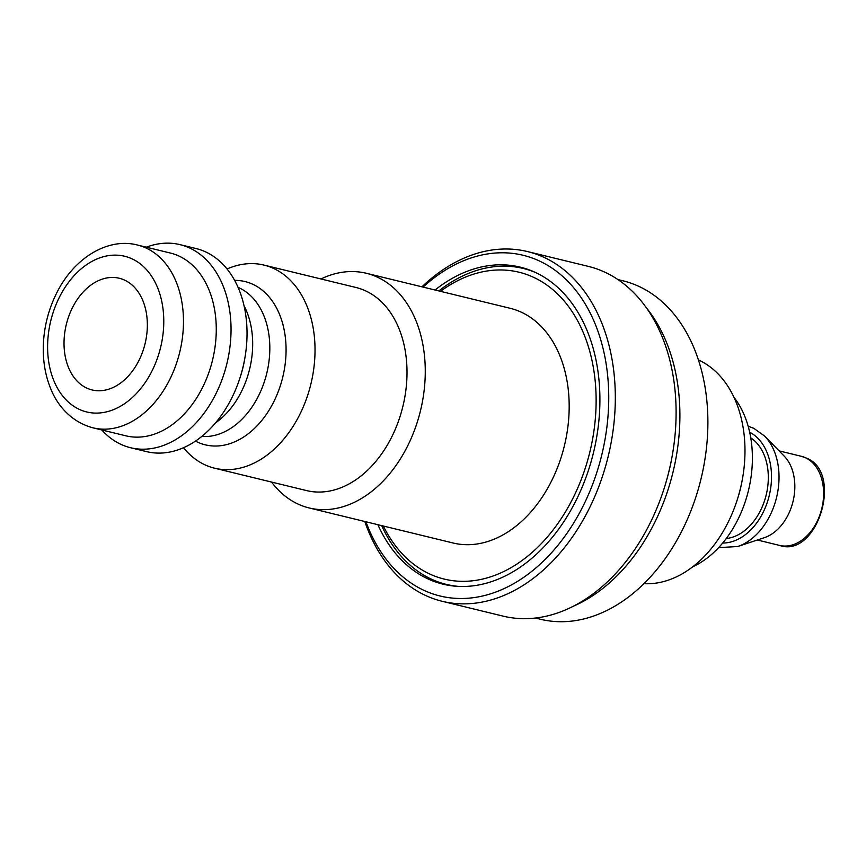 <?xml version="1.0" encoding="UTF-8"?>
<svg xmlns="http://www.w3.org/2000/svg" width="866" height="866" viewBox="0 0 866 866"><rect width="100%" height="100%" fill="white"/><g stroke="black" fill="none" stroke-linecap="round" stroke-linejoin="round"><path stroke-width="1.3" d="M440.469 291.333A157.926 111.378 103.7 0 1 533.575 277.315A157.926 111.378 103.7 0 1 565.26 512.196A157.926 111.378 103.7 0 1 383.324 526.008M535.34 272.422A162.57 114.658 -76.3 0 0 523.291 268.471A162.57 114.658 -76.3 0 0 438.824 290.933M381.679 525.608A162.57 114.658 -76.3 0 0 446.358 584.388A162.57 114.658 -76.3 0 0 458.872 586.412M320.972 278.96A120.764 85.171 103.7 0 1 366.286 273.266L510.204 308.307A120.764 85.171 103.7 0 1 521.354 312.215A120.764 85.171 103.7 0 1 562.207 453.871A120.764 85.171 103.7 0 1 453.059 542.993L309.14 507.952A120.764 85.171 103.7 0 1 271.523 482.048M698.418 359.953A116.12 81.902 103.7 0 1 698.992 360.213A116.12 81.902 103.7 0 1 742.757 477.09A116.12 81.902 103.7 0 1 737.172 500.028A116.12 81.902 103.7 0 1 643.936 583.673M742.757 477.09L742.476 478.725A99.871 70.427 103.7 0 1 737.67 498.448L737.172 500.028M146.322 247.189A104.515 73.707 103.7 0 1 180.009 244.634A104.515 73.707 103.7 0 1 189.654 248.012A104.515 73.707 103.7 0 1 225.008 370.605A104.515 73.707 103.7 0 1 130.549 447.722A104.515 73.707 103.7 0 1 101.809 429.969M137.542 245.056L170.331 253.034A94.058 66.336 103.7 0 1 179.024 256.076A94.058 66.336 103.7 0 1 210.839 366.405A94.058 66.336 103.7 0 1 125.83 435.815L93.03 427.836C70.157 421.764 56.593 403.957 50.553 388.304C45.368 375.498 42.954 361.49 43.3 346.281C43.863 327.283 48.42 309.335 56.972 292.427C74.768 256.964 108.759 237.36 137.542 245.056A94.058 66.336 103.7 0 1 146.224 248.098A94.058 66.336 103.7 0 1 178.05 358.427A94.058 66.336 103.7 0 1 93.03 427.836M180.009 244.634L196.008 248.531A104.515 73.707 103.7 0 1 205.653 251.909A104.515 73.707 103.7 0 1 245.035 357.106A104.515 73.707 103.7 0 1 240.012 377.749A104.515 73.707 103.7 0 1 146.549 451.619L130.549 447.722M227.033 268.98A104.515 73.707 103.7 0 1 263.989 265.093A104.515 73.707 103.7 0 1 273.645 268.471A104.515 73.707 103.7 0 1 309 391.053A104.515 73.707 103.7 0 1 214.541 468.181A104.515 73.707 103.7 0 1 183.505 447.733M263.989 265.093L355.98 287.49A104.515 73.707 103.7 0 1 365.625 290.868A104.515 73.707 103.7 0 1 400.98 413.461A104.515 73.707 103.7 0 1 306.521 490.578L214.541 468.181M366.286 273.266A120.764 85.171 103.7 0 1 377.435 277.174A120.764 85.171 103.7 0 1 418.3 418.83A120.764 85.171 103.7 0 1 309.14 507.952M646.307 307.722A174.185 122.853 103.7 0 1 672.979 472.251A174.185 122.853 103.7 0 1 573.649 606.092M617.902 279.566L622.827 280.757A174.185 122.853 103.7 0 1 638.902 286.397A174.185 122.853 103.7 0 1 697.834 490.708A174.185 122.853 103.7 0 1 540.395 619.244L535.48 618.043M733.978 397.342A99.871 70.427 103.7 0 1 748.43 490.621A99.871 70.427 103.7 0 1 692.713 566.808M750.757 437.86A53.421 37.671 103.7 0 1 766.193 494.951A53.421 37.671 103.7 0 1 726.238 538.544M737.735 546.511A62.125 43.82 103.7 0 0 776.564 497.474A62.125 43.82 103.7 0 0 764.624 436.063L784.206 456.144A45.866 32.345 103.7 0 1 793.018 501.479A45.866 32.345 103.7 0 1 764.342 537.689L737.735 546.511L718.618 547.648M124.596 280.119A57.481 40.54 103.7 0 1 144.037 347.537A57.481 40.54 103.7 0 1 92.088 389.949A57.481 40.54 103.7 0 1 66.303 324.512A57.481 40.54 103.7 0 1 119.291 278.257A57.481 40.54 103.7 0 1 124.596 280.119M364.803 521.505A179.987 126.945 -76.3 0 0 425.487 595.429A179.987 126.945 -76.3 0 0 442.245 601.307A179.987 126.945 -76.3 0 0 608.17 456.469A179.987 126.945 -76.3 0 0 527.416 251.551A179.987 126.945 -76.3 0 0 421.948 286.819M423.084 287.101A175.343 123.665 103.7 0 1 608.744 397.148A175.343 123.665 103.7 0 1 423.82 590.287A175.343 123.665 103.7 0 1 365.939 521.776M527.416 251.551L588.198 266.349A179.987 126.945 103.7 0 1 672.644 453.34A179.987 126.945 103.7 0 1 663.984 488.889A179.987 126.945 103.7 0 1 503.027 616.116L442.245 601.307M377.879 524.688A163.154 115.07 -76.3 0 0 427.847 578.845A163.154 115.07 -76.3 0 0 443.024 584.171A163.154 115.07 -76.3 0 0 593.427 452.875A163.154 115.07 -76.3 0 0 520.228 267.129A163.154 115.07 -76.3 0 0 435.035 290.002M663.984 488.889L664.135 488.435A175.343 123.665 -76.3 0 0 672.568 453.806L672.644 453.34M245.035 357.106L244.688 359.163A84.024 59.256 103.7 0 1 240.651 375.757L240.012 377.749M244.05 305.774A77.226 54.461 103.7 0 1 215.526 422.879M238.063 287.382A77.226 54.461 103.7 0 1 239.243 287.913A77.226 54.461 103.7 0 1 266.544 374.209A77.226 54.461 103.7 0 1 201.767 436.453M234.621 280.368A84.024 59.256 103.7 0 1 252.796 284.275A84.024 59.256 103.7 0 1 278.906 389.852A84.024 59.256 103.7 0 1 195.478 441.108M749.675 432.242A57.827 40.778 103.7 0 1 769.214 495.688A57.827 40.778 103.7 0 1 722.688 543.036M779.064 450.872L801.234 456.274A45.866 32.345 103.7 0 1 805.467 457.757A45.866 32.345 103.7 0 1 820.979 511.557A45.866 32.345 103.7 0 1 779.53 545.407L757.36 540.005M132.043 258.847A80.127 56.507 103.7 0 1 137.337 392.515A80.127 56.507 103.7 0 1 47.684 350.957A80.127 56.507 103.7 0 1 132.043 258.847M446.358 584.388L452.582 585.903M523.291 268.471L529.516 269.986M764.624 436.063L753.756 428.291L748.17 426.267M801.234 456.274L805.889 457.897C844.036 471.58 817.547 558.776 779.53 545.407"/></g></svg>
